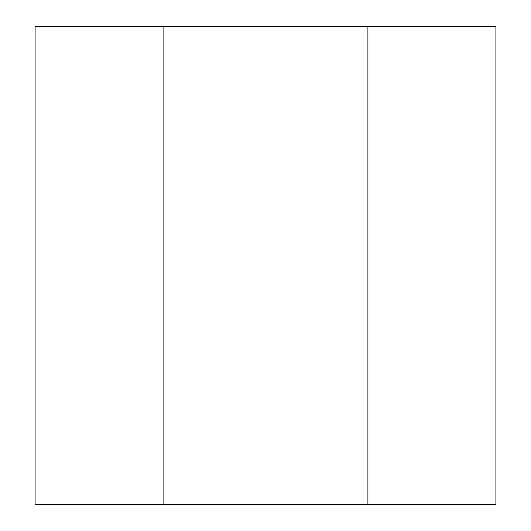 <?xml version="1.0" encoding="UTF-8"?>
<svg xmlns="http://www.w3.org/2000/svg" width="531" height="531" viewBox="0 0 531 531"><rect width="100%" height="100%" fill="white"/><g stroke="black" fill="none" stroke-linecap="round" stroke-linejoin="round"><path stroke-width="0.8" d="M35.086 504.45L35.086 26.55L163.09 26.55L163.09 504.45L367.91 504.45L367.91 26.55L163.09 26.55L495.914 26.55L367.91 26.55L367.91 504.45L495.914 504.45L35.086 504.45L163.09 504.45L163.09 26.55L35.086 26.55L35.086 504.45M367.91 504.45L495.914 504.45L367.91 504.45M495.914 504.45L495.914 26.55"/></g></svg>
